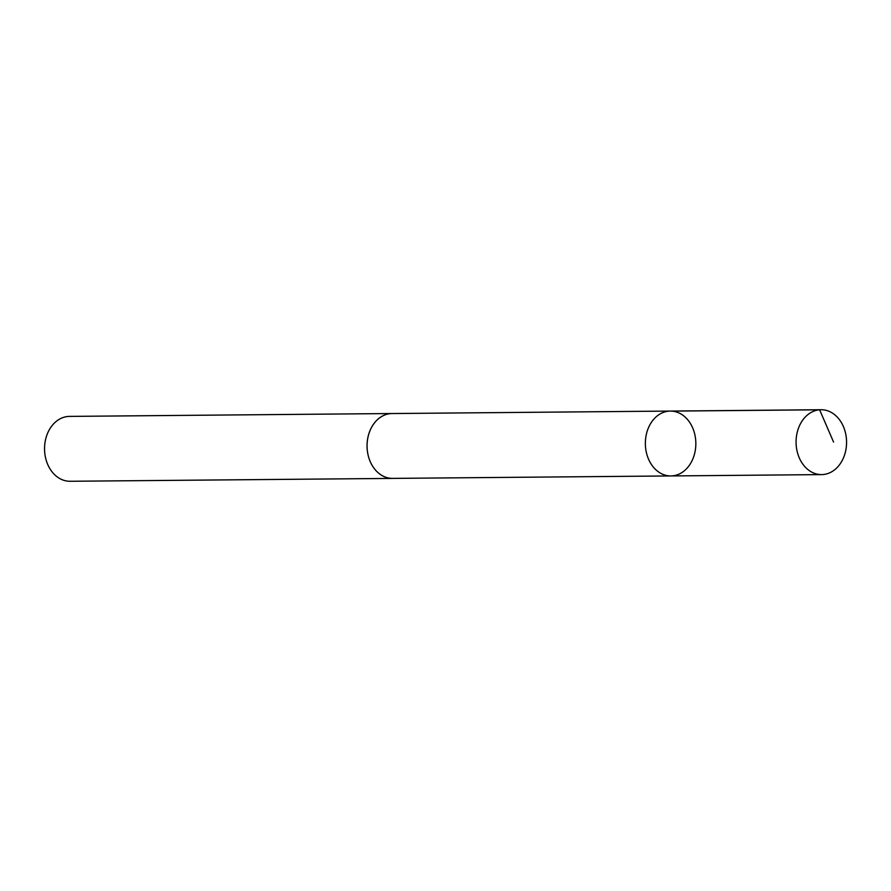 <?xml version="1.0" encoding="UTF-8"?>
<svg xmlns="http://www.w3.org/2000/svg" width="891" height="891" viewBox="0 0 891 891"><rect width="100%" height="100%" fill="white"/><g stroke="black" fill="none" stroke-linecap="round" stroke-linejoin="round"><path stroke-width="1.34" d="M393.388 478.389A32.444 25.249 -90.5 0 1 392.586 478.411A32.421 25.238 -90.5 0 1 387.184 477.699A32.421 25.238 -90.5 0 1 367.181 442.716A32.421 25.238 -90.5 0 1 392.007 413.547L670.31 411.074A32.432 25.238 89.5 0 0 645.474 440.243A32.432 25.238 89.5 0 0 665.488 475.237A32.432 25.238 89.5 0 0 670.89 475.939A32.432 25.238 89.5 0 0 695.838 443.284A32.432 25.238 89.5 0 0 670.31 411.074A32.432 25.238 89.5 0 0 645.474 440.243A32.432 25.238 89.5 0 0 665.488 475.237A32.432 25.238 89.5 0 0 670.89 475.939L821.613 474.602A32.444 25.249 -90.5 0 1 816.201 473.901A32.444 25.249 -90.5 0 1 796.186 438.895A32.444 25.249 -90.5 0 1 821.034 409.726A32.444 25.249 -90.5 0 1 826.436 410.428A32.444 25.249 -90.5 0 1 846.45 445.433A32.444 25.249 -90.5 0 1 821.613 474.602M670.89 475.939L392.586 478.389A32.444 25.249 -90.5 0 1 367.047 446.202A32.444 25.249 -90.5 0 1 392.007 413.535A32.444 25.249 -90.5 0 1 392.808 413.547M392.586 478.411L70.077 481.274A32.444 25.249 -90.5 0 1 44.55 449.064A32.444 25.249 -90.5 0 1 69.509 416.398L392.007 413.535M668.907 411.13L819.62 409.793L833.564 442.059M670.31 411.074L821.034 409.726"/></g></svg>
